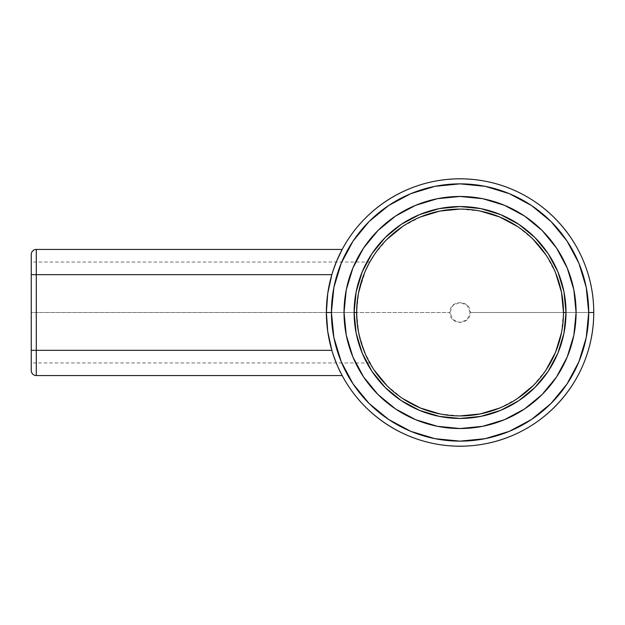 <?xml version="1.0" encoding="UTF-8"?>
<svg xmlns="http://www.w3.org/2000/svg" width="625" height="625" viewBox="0 0 625 625"><rect width="100%" height="100%" fill="white"/><g stroke="black" fill="none" stroke-linecap="round" stroke-linejoin="round"><path stroke-width="0.47" stroke-dasharray="3.12 2.34" d="M336.75 364.148L331.836 350.336C328.195 337.984 326.375 325.375 326.375 312.5L449.969 312.5C449.297 325.555 470.836 325.492 470.148 312.5L593.75 312.5C594.945 377.031 543.219 436.773 479.18 444.812C415.477 455.227 348.953 412.57 331.836 350.336C348.953 412.57 415.477 455.227 479.18 444.812C543.219 436.773 594.945 377.031 593.75 312.5C594.945 247.969 543.219 188.227 479.18 180.188C415.477 169.773 348.953 212.43 331.836 274.664A133.688 133.688 0 0 0 331.836 350.336L333.375 355.211M365.508 354.398L369.781 362.945L365.5 354.383L369.781 362.945L365.5 354.383L361.164 342.734M358.992 334.43L364.266 351.477M356.82 318.562L358.5 332.016L360.57 340.727M358.484 331.922L358.664 332.836M358.5 332.016L357.125 322.508L356.641 312.5L31.25 312.5L31.25 362.945L31.25 312.5L356.641 312.5L356.641 313.156M365.977 269.555L358.633 292.32L356.641 312.5A103.422 103.422 0 0 0 460.062 415.922A103.422 103.422 0 0 0 563.484 312.5A103.422 103.422 0 0 0 460.062 209.078A103.422 103.422 0 0 0 356.641 312.5L357.141 302.375L358.492 293.016L360.547 284.352L362.992 276.828L367.703 265.969L362.992 276.828L358.492 293.016M344.031 312.5A116.031 116.031 0 0 0 460.062 428.531A116.031 116.031 0 0 0 576.094 312.5A116.031 116.031 0 0 0 460.062 196.469A116.031 116.031 0 0 0 344.031 312.5L346.258 335.133L352.859 356.906L363.586 376.961L378.016 394.547L395.602 408.977L415.656 419.695L437.422 426.305L460.062 428.531L482.695 426.305L504.469 419.695L524.523 408.977L542.109 394.547L556.539 376.961L567.258 356.906L573.867 335.133L576.094 312.5L573.867 289.867L567.258 268.094L556.539 248.039L542.109 230.453L524.523 216.023L504.469 205.305L482.695 198.695L460.062 196.469L437.422 198.695L415.656 205.305L395.602 216.023L378.016 230.453L363.586 248.039L352.859 268.094L346.258 289.867L344.031 312.5M333.383 269.789L336.258 262.055M341.898 249.969L342.18 249.437L36.297 249.437L342.18 249.437M338.414 257.055L336.75 260.859M470.148 312.5L467.195 305.367L460.062 302.414L452.93 305.367L449.969 312.5L452.93 319.633L460.062 322.586L467.195 319.633L470.148 312.5C470.844 299.469 449.281 299.477 449.969 312.5L326.375 312.5C326.375 299.633 328.195 287.016 331.836 274.664C348.953 212.43 415.477 169.773 479.18 180.188C543.219 188.227 594.945 247.969 593.75 312.5L470.148 312.5M369.234 263.047L365.5 270.617M555.609 272.922L546.055 255.047M533.188 239.375L517.516 226.508M480.234 211.07L460.062 209.078M420.484 216.953L402.602 226.508M386.93 239.375L374.055 255.07M357.125 302.539L356.641 312.5L31.25 312.5L31.25 262.055L31.25 322.344L31.25 262.055L369.781 262.055L367.102 267.18M31.25 262.055L31.25 312.5L356.641 312.5L358.633 332.68L364.516 352.078L374.07 369.953M386.93 385.625L402.602 398.492M439.883 413.93L460.062 415.922M499.641 408.047L517.516 398.492M533.188 385.625L546.055 369.953M561.492 332.68L563.484 312.5M337.836 366.664L331.836 350.336L334.289 357.82L339.836 370.969M337.836 258.336L331.836 274.664L36.297 274.664L36.297 375.562L342.18 375.562L36.297 375.562L36.297 350.336L331.844 350.336C328.195 337.984 326.375 325.375 326.375 312.5C326.375 299.633 328.195 287.016 331.836 274.664L36.297 274.664L36.297 350.336L331.844 350.336M331.836 274.664L334.289 267.18L339.836 254.031M31.25 370.516L31.25 254.484A5.047 5.047 0 0 1 36.297 249.437L36.297 274.664L36.297 249.437A5.047 5.047 0 0 0 31.25 254.484L31.25 274.664L36.297 274.664L31.25 274.664L31.25 350.336L36.297 350.336L31.25 350.336L31.25 370.516A5.047 5.047 0 0 0 36.297 375.562A5.047 5.047 0 0 1 31.25 370.516M31.25 322.344L31.25 362.945L31.25 322.344M358.391 293.547L357.227 301.547M363 276.805L364.266 273.523M369.781 362.945L31.25 362.945"/><path stroke-width="0.94" d="M364.258 273.555L360.555 284.328L358.5 292.977L357.125 302.523L356.641 312.5L354.117 312.5A105.945 105.945 0 0 0 460.062 418.445A105.945 105.945 0 0 0 566 312.5A105.945 105.945 0 0 0 460.062 206.555A105.945 105.945 0 0 0 354.117 312.5L356.641 312.5A103.422 103.422 0 0 1 460.062 209.078A103.422 103.422 0 0 1 563.484 312.5L566 312.5L563.969 333.172L557.938 353.039L548.148 371.359L534.977 387.414L518.922 400.586L500.602 410.375L480.727 416.406L460.062 418.445L439.391 416.406L419.516 410.375L401.203 400.586L385.148 387.414L371.977 371.359L362.188 353.039L356.156 333.172L354.117 312.5L356.156 291.828L362.188 271.961L371.977 253.641L385.148 237.586L401.203 224.414L419.516 214.625L439.391 208.594L460.062 206.555L480.727 208.594L500.602 214.625L518.922 224.414L534.977 237.586L548.148 253.641L557.938 271.961L563.969 291.828L566 312.5L563.484 312.5A103.422 103.422 0 0 1 460.062 415.922A103.422 103.422 0 0 1 356.641 312.5L357.133 322.555L356.641 312.5A103.422 103.422 0 0 1 460.062 209.078A103.422 103.422 0 0 1 563.484 312.5L561.492 292.32L555.609 272.922M593.75 312.5A133.688 133.688 0 0 0 460.062 178.812A133.688 133.688 0 0 0 326.375 312.5L331.422 312.5A128.641 128.641 0 0 1 460.062 183.859A128.641 128.641 0 0 1 588.703 312.5L593.75 312.5A133.688 133.688 0 0 1 460.062 446.188A133.688 133.688 0 0 1 326.375 312.5A133.688 133.688 0 0 1 460.062 178.812A133.688 133.688 0 0 1 593.75 312.5L588.703 312.5L586.234 287.406L578.914 263.273L567.023 241.031L551.023 221.539L531.531 205.539L509.289 193.648L485.156 186.328L460.062 183.859L434.961 186.328L410.828 193.648L388.594 205.539L369.094 221.539L353.102 241.031L341.211 263.273L333.891 287.406L331.422 312.5L333.891 337.594L341.211 361.727L353.102 383.969L369.094 403.461L388.594 419.461L410.828 431.352L434.961 438.672L460.062 441.141L485.156 438.672L509.289 431.352L531.531 419.461L551.023 403.461L567.023 383.969L578.914 361.727L586.234 337.594L588.703 312.5A128.641 128.641 0 0 1 460.062 441.141A128.641 128.641 0 0 1 331.422 312.5L326.375 312.5L327.75 331.617L331.836 350.336L36.297 350.336L36.297 274.664L331.836 274.664L327.75 293.383L326.375 312.5A133.688 133.688 0 0 0 460.062 446.188A133.688 133.688 0 0 0 593.75 312.5M358.5 332.016L357.133 322.555L358.5 332.016L360.562 340.695L358.5 332.016M361.164 342.734L365.5 354.383M364.273 351.492L360.562 340.695M358.664 332.836L358.992 334.43M356.641 313.156L356.82 318.562M576.094 312.5A116.031 116.031 0 0 1 460.062 428.531A116.031 116.031 0 0 1 344.031 312.5L346.258 289.867L352.859 268.094L363.586 248.039L378.016 230.453L395.602 216.023L415.656 205.305L437.422 198.695L460.062 196.469L482.695 198.695L504.469 205.305L524.523 216.023L542.109 230.453L556.539 248.039L567.258 268.094L573.867 289.867L576.094 312.5L573.867 335.133L567.258 356.906L556.539 376.961L542.109 394.547L524.523 408.977L504.469 419.695L482.695 426.305L460.062 428.531L437.422 426.305L415.656 419.695L395.602 408.977L378.016 394.547L363.586 376.961L352.859 356.906L346.258 335.133L344.031 312.5A116.031 116.031 0 0 1 460.062 196.469A116.031 116.031 0 0 1 576.094 312.5M338.414 257.055L342.18 249.437L336.75 260.852L333.383 269.789M336.258 262.055L336.75 260.859M338.414 367.945L341.109 373.516L338.414 367.945M341.906 375.039L341.109 373.523L341.906 375.039M333.375 355.211L336.75 364.141M358.391 293.547L363 276.789M357.227 301.547L357.141 302.352M546.055 255.047L533.188 239.375M517.516 226.508L499.641 216.953L480.234 211.07M460.062 209.078L439.883 211.07L420.484 216.953M402.602 226.508L386.93 239.375M374.055 255.07L369.781 262.055M367.102 267.18L365.977 269.555M356.641 312.469L357.125 302.523L358.5 292.977M374.07 369.953L386.93 385.625M402.602 398.492L420.484 408.047L439.883 413.93M460.062 415.922L480.234 413.93L499.641 408.047M517.516 398.492L533.188 385.625M546.055 369.953L555.609 352.078L561.492 332.68M36.297 375.562L342.18 375.562L36.297 375.562A5.047 5.047 0 0 1 31.25 370.516A5.047 5.047 0 0 0 36.297 375.562L36.297 350.336L36.297 375.562M331.836 350.336L36.297 350.336L36.297 274.664L331.836 274.664M36.297 249.437L36.297 274.664L36.297 249.437A5.047 5.047 0 0 0 31.25 254.484L31.25 370.516L31.25 350.336L36.297 350.336L31.25 350.336L31.25 274.664L36.297 274.664L31.25 274.664L31.25 254.484A5.047 5.047 0 0 1 36.297 249.437L342.18 249.437L36.297 249.437M365.508 270.602L369.234 263.047M563.484 312.5A103.422 103.422 0 0 1 460.062 415.922A103.422 103.422 0 0 1 356.641 312.5"/></g></svg>

